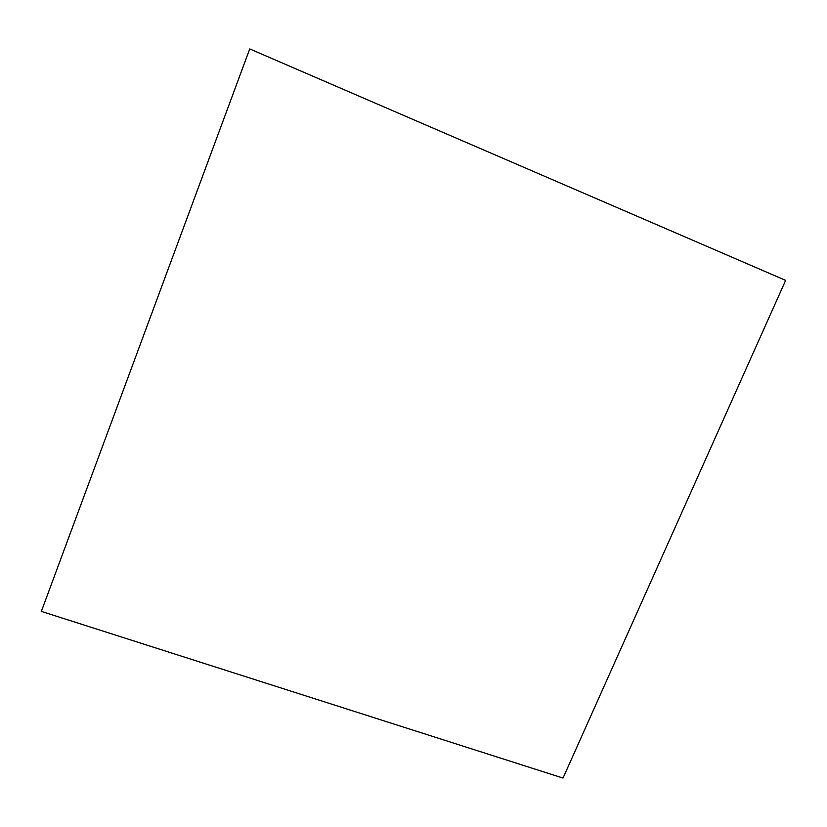 <?xml version="1.0" encoding="UTF-8"?>
<svg xmlns="http://www.w3.org/2000/svg" width="827" height="827" viewBox="0 0 827 827"><rect width="100%" height="100%" fill="white"/><g stroke="black" fill="none" stroke-linecap="round" stroke-linejoin="round"><path stroke-width="1.24" d="M41.35 611.401L563.022 778.062L785.65 280.374L249.733 48.938L41.35 611.401"/></g></svg>
